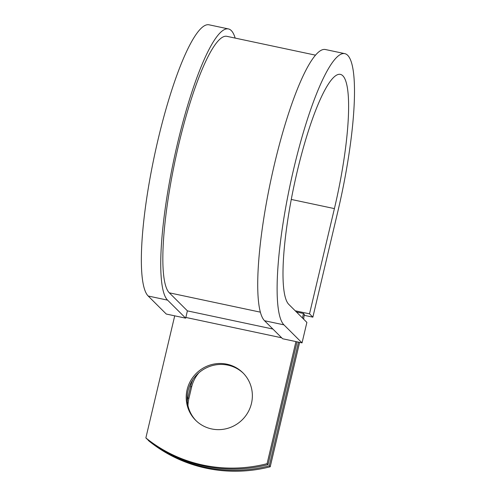 <?xml version="1.0" encoding="UTF-8"?>
<svg xmlns="http://www.w3.org/2000/svg" width="496" height="496" viewBox="0 0 496 496"><rect width="100%" height="100%" fill="white"/><g stroke="black" fill="none" stroke-linecap="round" stroke-linejoin="round"><path stroke-width="0.74" d="M187.99 405.703A33.499 32.662 134.9 0 1 188.883 398.586L191.592 387.122A33.499 32.662 134.9 0 1 198.915 372.769M187.283 401.239A33.499 32.662 134.9 0 1 187.934 397.637L190.644 386.173A33.499 32.662 134.9 0 1 193.031 379.397M211.637 428.935A33.499 32.662 -45.1 0 0 248.081 412.12A33.499 32.662 -45.1 0 0 242.928 372.837A33.499 32.662 -45.1 0 0 226.939 364.2A33.499 32.662 -45.1 0 0 190.495 381.015A33.499 32.662 -45.1 0 0 195.647 420.298A33.499 32.662 -45.1 0 0 211.637 428.935M243.4 373.314A33.499 32.662 -45.1 0 0 227.893 365.149A33.499 32.662 -45.1 0 0 191.617 381.66A33.499 32.662 -45.1 0 0 196.131 420.769M297.054 341.825L268.026 464.622L267.077 463.673L295.938 341.589M268.026 464.622A141.937 138.396 134.9 0 1 146.81 438.867L145.861 437.918L174.716 315.834M299.621 342.37L270.215 466.792L269.26 465.843A141.937 138.396 -45.1 0 1 148.044 440.095L148.093 439.884M148.044 440.095L148.992 441.043A141.937 138.396 -45.1 0 0 270.215 466.792M298.505 342.135L269.26 465.843M145.861 437.918A141.937 138.396 -45.1 0 0 267.077 463.673M296.428 311.984L303.447 313.478L304.395 314.427A6.057 1.135 102 0 0 303.701 318.841L303.676 319.207M303.447 313.478A12.115 2.275 102 0 0 302.535 318.072M315.493 55.155L226.846 36.326A131.905 24.769 102 0 0 176.905 152.421A131.905 24.769 102 0 0 169.303 292.82L187.401 310.849L185.671 318.159L166.278 314.042L148.18 296.013L167.574 300.136L185.671 318.159M264.548 320.732A139.475 26.189 102 0 1 272.589 172.286A139.475 26.189 102 0 1 325.388 49.519L344.788 53.642A139.475 26.189 102 0 1 337.739 211.922L312.864 317.155L309.529 313.838L334.403 208.605A118.284 22.208 102 0 0 340.38 74.375A118.284 22.208 102 0 0 295.604 178.479A118.284 22.208 102 0 0 288.784 304.37L306.881 322.4L302.039 342.885L282.646 338.762L264.548 320.732L283.941 324.855L302.039 342.885M235.166 38.093A139.475 26.189 102 0 0 228.42 28.923L209.021 24.8A139.475 26.189 102 0 0 156.221 147.56A139.475 26.189 102 0 0 148.18 296.013M228.42 28.923A139.475 26.189 102 0 0 175.615 151.683A139.475 26.189 102 0 0 167.574 300.136M344.788 53.642A139.475 26.189 102 0 0 291.983 176.402A139.475 26.189 102 0 0 283.941 324.855M309.529 313.838L295.238 310.8M304.203 315.32L312.864 317.155M187.934 397.637L188.883 398.586M185.845 317.44L281.678 337.801M187.395 310.874L272.881 329.04M169.303 292.82L260.375 312.164M190.644 386.173L191.592 387.122M334.403 208.605L291.27 199.442"/></g></svg>
